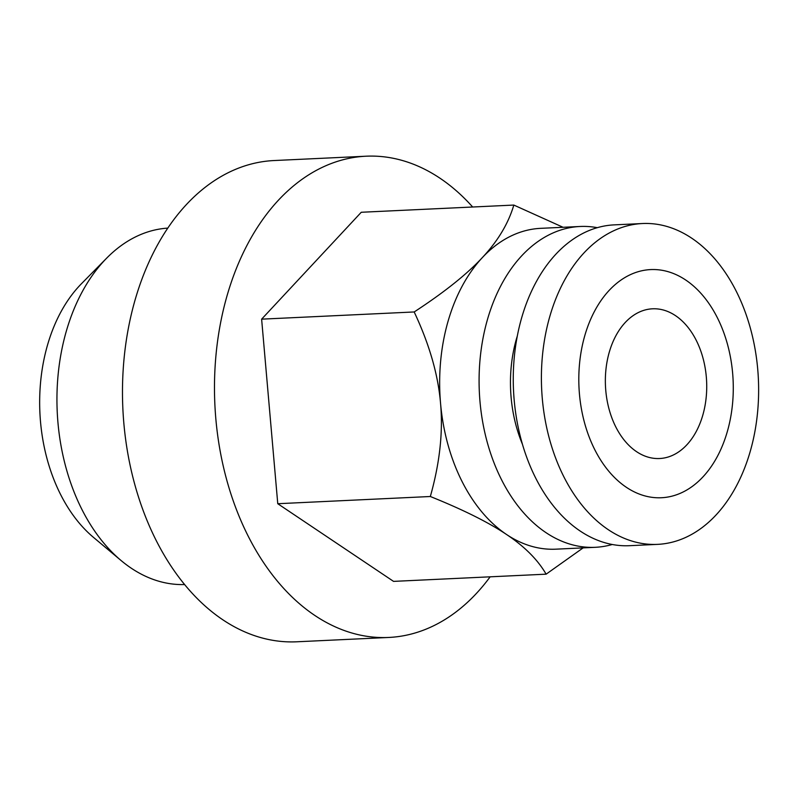 <?xml version="1.0" encoding="UTF-8"?>
<svg xmlns="http://www.w3.org/2000/svg" width="798" height="798" viewBox="0 0 798 798"><rect width="100%" height="100%" fill="white"/><g stroke="black" fill="none" stroke-linecap="round" stroke-linejoin="round"><path stroke-width="1.2" d="M490.152 576.814A240.886 162.712 -92.7 0 1 398.382 636.575A240.886 162.712 -92.7 0 1 388.776 637.452A240.886 162.712 -92.7 0 1 215.28 411.628A240.886 162.712 -92.7 0 1 356.437 157.086A240.886 162.712 -92.7 0 1 366.043 156.209A240.886 162.712 -92.7 0 1 472.675 207.011M388.776 637.452L296.776 641.792A240.886 162.712 -92.7 0 1 123.281 415.977A240.886 162.712 -92.7 0 1 264.427 161.425A240.886 162.712 -92.7 0 1 274.043 160.548L366.043 156.209M612.265 544.495A160.597 108.478 -92.7 0 1 601.682 546.72A160.597 108.478 -92.7 0 1 595.278 547.308A160.597 108.478 -92.7 0 1 479.618 396.766A160.597 108.478 -92.7 0 1 573.712 227.061A160.597 108.478 -92.7 0 1 580.116 226.482A160.597 108.478 -92.7 0 1 597.303 227.679M595.278 547.308L555.847 549.174A160.597 108.478 -92.7 0 1 506.521 534.48A160.597 108.478 -92.7 0 1 440.556 403.369A160.597 108.478 -92.7 0 1 482.301 257.644A160.597 108.478 -92.7 0 1 534.281 228.926A160.597 108.478 -92.7 0 1 540.695 228.338L580.116 226.482M649.522 309.075A74.942 50.623 -92.7 0 1 652.505 308.806A74.942 50.623 -92.7 0 1 706.479 379.06A74.942 50.623 -92.7 0 1 662.569 458.252A74.942 50.623 -92.7 0 1 659.577 458.521A74.942 50.623 -92.7 0 1 605.602 388.267A74.942 50.623 -92.7 0 1 649.522 309.075M522.421 444.207A114.204 77.137 -92.7 0 1 517.313 335.988M664.006 543.777A160.597 108.478 -92.7 0 1 657.592 544.366A160.597 108.478 -92.7 0 1 541.932 393.823A160.597 108.478 -92.7 0 1 636.036 224.118A160.597 108.478 -92.7 0 1 642.44 223.53A160.597 108.478 -92.7 0 1 758.1 374.082A160.597 108.478 -92.7 0 1 664.006 543.777M657.592 544.366L629.452 545.692A160.597 108.478 -92.7 0 1 513.792 395.15A160.597 108.478 -92.7 0 1 607.886 225.445A160.597 108.478 -92.7 0 1 614.29 224.866L642.44 223.53M665.991 497.324A114.204 77.137 -92.7 0 1 579.448 394.052A114.204 77.137 -92.7 0 1 646.101 270.003A114.204 77.137 -92.7 0 1 732.644 373.274A114.204 77.137 -92.7 0 1 665.991 497.324M414.182 311.958C429.334 344.167 438.132 374.641 440.556 403.369C443.149 432.087 439.748 463.129 430.331 496.506C463.189 509.732 488.585 522.391 506.521 534.48C524.625 546.56 537.822 559.797 546.121 574.171L393.554 581.383L277.764 503.718L261.624 319.16L361.265 212.268L513.822 205.066C508.406 223.48 497.892 241.006 482.301 257.644C466.88 274.273 444.177 292.377 414.182 311.958L261.624 319.16M184.627 584.555A178.433 120.528 -92.7 0 1 121.106 560.545A178.433 120.528 -92.7 0 1 106.812 258.003A178.433 120.528 -92.7 0 1 162.094 228.677A178.433 120.528 -92.7 0 1 167.789 228.108M106.812 258.003L81.466 283.709A149.595 101.047 87.3 0 0 93.446 537.343L121.106 560.545M563.049 227.28L513.822 205.066M430.331 496.506L277.764 503.718M546.121 574.171L583.148 547.877"/></g></svg>
